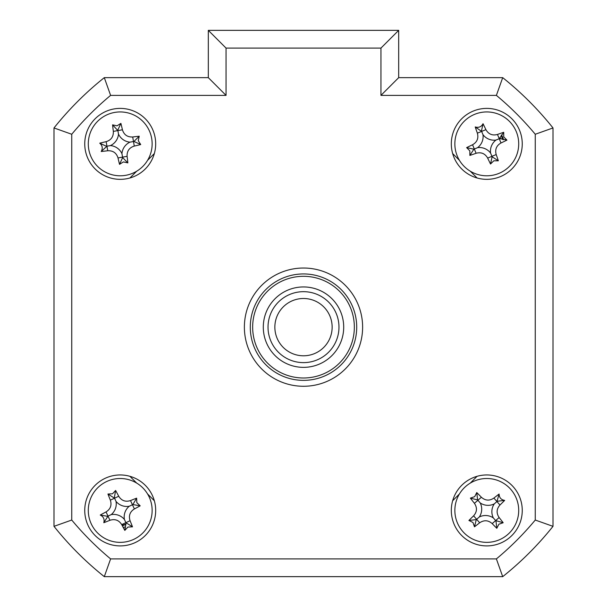 <?xml version="1.0" encoding="UTF-8"?>
<svg xmlns="http://www.w3.org/2000/svg" width="607" height="607" viewBox="0 0 607 607"><rect width="100%" height="100%" fill="white"/><g stroke="black" fill="none" stroke-linecap="round" stroke-linejoin="round"><path stroke-width="0.91" d="M500.722 138.95A14.78 14.78 0 0 0 500.13 137.516M121.969 525.108A14.78 14.78 0 0 0 125.725 524.144M505.623 574.283A319.267 319.267 0 0 0 550.632 529.274M84.745 510.434A35.472 35.472 0 0 0 120.216 545.905A35.472 35.472 0 0 0 155.688 510.434A35.472 35.472 0 0 0 120.216 474.955A35.472 35.472 0 0 0 84.745 510.434M451.312 510.434A35.472 35.472 0 0 0 486.784 545.905A35.472 35.472 0 0 0 522.255 510.434A35.472 35.472 0 0 0 486.784 474.955A35.472 35.472 0 0 0 451.312 510.434M451.312 143.867A35.472 35.472 0 0 0 486.784 179.338A35.472 35.472 0 0 0 522.255 143.867A35.472 35.472 0 0 0 486.784 108.395A35.472 35.472 0 0 0 451.312 143.867M84.745 143.867A35.472 35.472 0 0 0 120.216 179.338A35.472 35.472 0 0 0 155.688 143.867A35.472 35.472 0 0 0 120.216 108.395A35.472 35.472 0 0 0 84.745 143.867M244.378 327.15A59.122 59.122 0 0 0 303.5 386.272A59.122 59.122 0 0 0 362.622 327.15A59.122 59.122 0 0 0 303.5 268.028A59.122 59.122 0 0 0 244.378 327.15M380.953 48.09L226.047 48.09L208.315 30.35L398.685 30.35L398.685 77.65L502.702 77.65L496.389 95.382L380.953 95.382L380.953 48.09L398.685 30.35M208.315 77.65L208.315 30.35L208.315 77.65L226.047 95.382L110.611 95.382L104.298 77.65L208.315 77.65M54 127.948A319.267 319.267 0 0 1 104.298 77.65A319.267 319.267 0 0 0 54 127.948L71.74 134.261L71.74 520.04L54 526.345L54 127.948M535.26 520.04L553 526.345L553 127.948A319.267 319.267 0 0 0 502.702 77.65A319.267 319.267 0 0 1 553 127.948L553 526.345A319.267 319.267 0 0 1 502.702 576.65L104.298 576.65L110.611 558.91L496.389 558.91A301.527 301.527 0 0 0 535.26 520.04L535.26 134.261A301.527 301.527 0 0 0 496.389 95.382M154.337 153.563L147.569 160.331M136.681 171.22L129.913 177.988M129.913 476.305L136.681 483.081M147.569 493.969L154.337 500.737M452.663 500.737L459.431 493.969M470.319 483.081L477.087 476.305M477.087 177.988L470.319 171.22M459.431 160.331L452.663 153.563M398.685 77.65L380.953 95.382M553 127.948L535.26 134.261M553 526.345A319.267 319.267 0 0 1 502.702 576.65L496.389 558.91M104.298 576.65A319.267 319.267 0 0 1 54 526.345A319.267 319.267 0 0 0 104.298 576.65M553 487.899L553 166.401M125.027 526.952A17.208 17.208 0 0 1 123.175 527.377M501.519 134.982A17.208 17.208 0 0 1 503.491 139.762M125.588 524.585L122.341 525.806M501.276 135.361L502.573 139.542M136.848 502.717L140.187 505.828A80.784 22.269 155.1 0 1 134.39 508.939C129.936 511.754 128.502 515.677 130.073 520.723A80.784 22.269 65.1 0 1 132.493 526.846L127.933 527.058L124.822 530.404A80.784 22.269 -114.9 0 1 121.704 524.6C118.896 520.153 114.973 518.712 109.928 520.29A80.784 22.269 155.1 0 1 103.805 522.703C104.677 519.19 103.494 516.633 100.246 515.039A80.784 22.269 -24.9 0 1 106.05 511.921C110.497 509.114 111.931 505.191 110.36 500.145A80.784 22.269 -114.9 0 1 107.94 494.022L112.5 493.802L115.611 490.464A80.784 22.269 65.1 0 1 118.729 496.26C121.537 500.714 125.459 502.148 130.505 500.578A80.784 22.269 -24.9 0 1 136.628 498.157L136.848 502.717M129.23 506.253A13.938 13.938 0 0 1 116.036 501.42A13.938 13.938 0 0 1 111.21 514.615A13.938 13.938 0 0 1 124.397 519.44A13.938 13.938 0 0 1 129.23 506.253L132.872 504.561L140.187 505.828M133.654 539.395A31.928 31.928 0 0 0 149.178 496.996A31.928 31.928 0 0 0 106.779 481.472A31.928 31.928 0 0 0 91.255 523.871A31.928 31.928 0 0 0 133.654 539.395M124.397 519.44L125.892 522.657L121.704 524.6M111.21 514.615L107.993 516.102L109.928 520.29M103.805 522.703L107.993 516.102L106.05 511.921M107.56 516.307L100.246 515.039M116.036 501.42L114.541 498.203L110.36 500.145M107.94 494.022L114.541 498.203L118.729 496.26M114.344 497.778L115.611 490.464M132.872 504.561L136.628 498.157M132.493 526.846L125.892 522.657L130.073 520.723M126.089 523.09L124.822 530.404M252.656 327.15A50.844 50.844 0 0 0 303.5 377.994A50.844 50.844 0 0 0 354.344 327.15A50.844 50.844 0 0 0 303.5 276.306A50.844 50.844 0 0 0 252.656 327.15M356.711 327.15A53.211 53.211 0 0 1 303.5 380.361A53.211 53.211 0 0 1 250.289 327.15A53.211 53.211 0 0 1 303.5 273.939A53.211 53.211 0 0 1 356.711 327.15M263.294 327.15A40.206 40.206 0 0 1 303.5 286.944A40.206 40.206 0 0 1 343.706 327.15A40.206 40.206 0 0 1 303.5 367.356A40.206 40.206 0 0 1 263.294 327.15M138.267 140.687L140.703 144.557A80.784 22.269 170 0 1 134.291 146.075C129.268 147.645 126.871 151.067 127.098 156.34A80.784 22.269 80 0 1 127.857 162.881L123.396 161.917L119.533 164.353A80.784 22.269 -100 0 1 118.008 157.941C116.445 152.918 113.016 150.521 107.743 150.748A80.784 22.269 170 0 1 101.202 151.507C102.947 148.336 102.462 145.559 99.738 143.176A80.784 22.269 -10 0 1 106.142 141.659C111.164 140.096 113.562 136.666 113.342 131.393A80.784 22.269 -100 0 1 112.576 124.852L117.037 125.816L120.907 123.38A80.784 22.269 80 0 1 122.424 129.792C123.995 134.815 127.417 137.212 132.698 136.985A80.784 22.269 -10 0 1 139.238 136.226L138.267 140.687M130.004 142.144A13.938 13.938 0 0 1 118.494 134.086A13.938 13.938 0 0 1 110.436 145.589A13.938 13.938 0 0 1 121.939 153.647A13.938 13.938 0 0 1 130.004 142.144L133.957 141.446L140.703 144.557M125.755 175.309A31.928 31.928 0 0 0 151.659 138.335A31.928 31.928 0 0 0 114.685 112.424A31.928 31.928 0 0 0 88.774 149.398A31.928 31.928 0 0 0 125.755 175.309M121.939 153.647L122.637 157.608L119.533 164.353M110.436 145.589L106.938 146.204L107.743 150.748M101.202 151.507L106.938 146.204L106.142 141.659M106.475 146.287L99.738 143.176M118.494 134.086L117.879 130.588L113.342 131.393M112.576 124.852L117.879 130.588L122.424 129.792M117.796 130.126L120.907 123.38M133.957 141.446L139.238 136.226M122.637 157.608L127.857 162.881M493.779 160.809L490.532 164.019A80.784 22.269 -112.4 0 1 487.664 158.086C485.054 153.525 481.192 151.917 476.085 153.275A80.784 22.269 157.6 0 1 469.864 155.43L469.841 150.87L466.631 147.615A80.784 22.269 -22.4 0 1 472.565 144.754C477.125 142.137 478.733 138.275 477.375 133.168A80.784 22.269 -112.4 0 1 475.22 126.946C478.688 127.971 481.298 126.893 483.035 123.722A80.784 22.269 67.6 0 1 485.896 129.648C488.514 134.208 492.376 135.816 497.482 134.458A80.784 22.269 -22.4 0 1 503.704 132.303L503.727 136.871L506.928 140.118A80.784 22.269 157.6 0 1 501.003 142.979C496.435 145.597 494.834 149.459 496.192 154.565A80.784 22.269 67.6 0 1 498.347 160.787L493.779 160.809M490.577 153.047A13.938 13.938 0 0 1 495.965 140.073A13.938 13.938 0 0 1 482.99 134.686A13.938 13.938 0 0 1 477.603 147.66A13.938 13.938 0 0 1 490.577 153.047L492.11 156.765L490.532 164.019M457.276 156.06A31.928 31.928 0 0 0 498.977 173.374A31.928 31.928 0 0 0 516.291 131.673A31.928 31.928 0 0 0 474.591 114.359A31.928 31.928 0 0 0 457.276 156.06M477.603 147.66L473.885 149.193L466.631 147.615M482.99 134.686L481.632 131.408L477.375 133.168M475.22 126.946L481.632 131.408L485.896 129.648M481.457 130.968L483.035 123.722M495.965 140.073L499.242 138.722L497.482 134.458M503.704 132.303L499.242 138.722L501.003 142.979M499.675 138.54L506.928 140.118M492.11 156.765L498.347 160.787M473.885 149.193L469.864 155.43M472.99 522.506L468.908 520.457A80.784 22.269 -41.2 0 1 473.604 515.836C477.079 511.898 477.36 507.725 474.431 503.324A80.784 22.269 -131.2 0 1 470.395 498.127L474.712 496.64L476.753 492.558A80.784 22.269 48.8 0 1 481.374 497.247C485.319 500.729 489.492 501.01 493.886 498.081A80.784 22.269 -41.2 0 1 499.091 494.045C499.235 497.664 501.094 499.781 504.66 500.403A80.784 22.269 138.8 0 1 499.963 505.024C496.48 508.969 496.207 513.143 499.129 517.536A80.784 22.269 48.8 0 1 503.173 522.741L498.855 524.228L496.807 528.31A80.784 22.269 -131.2 0 1 492.194 523.613C488.248 520.131 484.075 519.858 479.674 522.779A80.784 22.269 138.8 0 1 474.477 526.823L472.99 522.506M479.31 516.974A13.938 13.938 0 0 1 493.324 517.908A13.938 13.938 0 0 1 494.257 503.886A13.938 13.938 0 0 1 480.243 502.96A13.938 13.938 0 0 1 479.31 516.974L476.283 519.622L468.908 520.457M465.759 486.404A31.928 31.928 0 0 0 462.762 531.459A31.928 31.928 0 0 0 507.809 534.456A31.928 31.928 0 0 0 510.806 489.401A31.928 31.928 0 0 0 465.759 486.404M480.243 502.96L477.595 499.933L476.753 492.558M494.257 503.886L496.928 501.557L493.886 498.081M499.091 494.045L496.928 501.557L499.963 505.024M497.285 501.245L504.66 500.403M493.324 517.908L495.661 520.578L499.129 517.536M503.173 522.741L495.661 520.578L492.194 523.613M495.972 520.935L496.807 528.31M476.283 519.622L474.477 526.823M477.595 499.933L470.395 498.127M290.753 352.804A28.65 28.65 0 0 0 329.153 339.89A28.65 28.65 0 0 0 316.247 301.489A28.65 28.65 0 0 0 277.847 314.403A28.65 28.65 0 0 0 290.753 352.804M319.282 295.381A35.472 35.472 0 0 1 335.269 342.932A35.472 35.472 0 0 1 287.718 358.919A35.472 35.472 0 0 1 271.731 311.368A35.472 35.472 0 0 1 319.282 295.381M71.74 520.04A301.527 301.527 0 0 0 110.611 558.91M226.047 48.09L226.047 95.382M110.611 95.382A301.527 301.527 0 0 0 71.74 134.261M134.39 508.939L130.505 500.578M127.098 156.34L118.008 157.941M134.291 146.075L132.698 136.985M476.085 153.275L472.565 144.754M487.664 158.086L496.192 154.565M474.431 503.324L481.374 497.247M473.604 515.836L479.674 522.779"/></g></svg>
